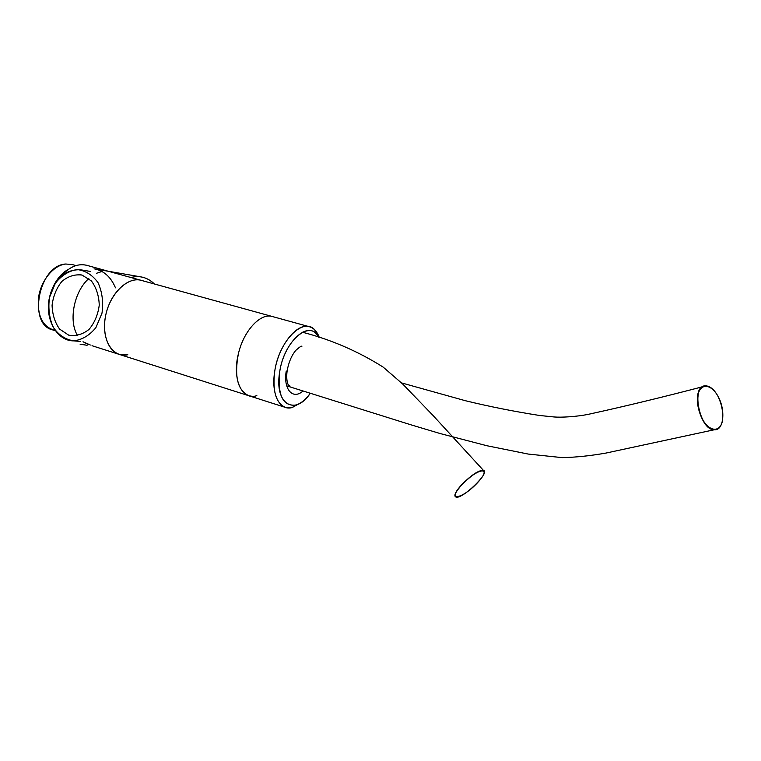 <?xml version="1.0" encoding="UTF-8"?>
<svg xmlns="http://www.w3.org/2000/svg" width="761" height="761" viewBox="0 0 761 761"><rect width="100%" height="100%" fill="white"/><g stroke="black" fill="none" stroke-linecap="round" stroke-linejoin="round"><path stroke-width="1.14" d="M717.661 395.634C722.246 405.052 723.701 414.06 722.027 422.659C718.869 432.305 709.642 431.259 702.936 420.129C698.208 410.436 696.762 401.256 698.588 392.6C702.003 383.097 711.202 384.724 717.661 395.634C725.88 409.351 723.968 430.916 714.351 429.746C699.169 429.965 690.588 384.058 706.008 385.865C710.175 386.236 714.065 389.489 717.661 395.634M286.697 385.856L412.062 425.161L440.2 433.561L486.907 445.737L528.134 454.051L562.141 457.627C575.773 457.332 590.384 455.81 605.965 453.071L714.151 429.784C703.088 430.212 692.291 399.867 699.806 389.499L704.191 386.065C690.512 387.891 700.034 430.155 714.151 429.794L714.351 429.746M295.62 405.109C282.892 406.241 277.565 395.311 279.629 372.329C283.368 344.229 305.884 321.551 316.348 333.86L318.973 337.418C310.231 318.65 283.767 340.909 279.629 372.329C274.169 404.158 295.125 416.457 310.307 393.209C305.637 399.725 300.738 403.691 295.62 405.109L292.243 407.525L301.128 402.569L292.043 407.582L285.727 407.506C276.1 403.501 272.409 391.611 274.654 371.825C270.954 394.474 279.81 411.263 292.243 407.525M286.241 371.064C283.092 389.423 292.899 400.276 303.049 390.935C292.899 400.276 283.092 389.423 286.241 371.064M319.335 337.542C317.137 331.549 313.779 327.934 309.242 326.697C296.714 322.588 278.145 346.169 274.654 371.825C278.716 341.099 303.411 316.443 314.816 329.96L319.335 337.542M248.543 395.644L119.477 354.464C107.12 351.011 100.928 330.807 106.806 310.888C112.523 290.93 128.676 276.909 141.051 280.305C128.676 276.909 112.523 290.93 106.806 310.888C100.928 330.807 107.12 351.011 119.477 354.464L127.81 354.75C112.714 358.26 101.089 339.691 105.398 316.842C109.422 293.984 127.896 275.967 141.651 280.467C128.095 276.053 109.907 293.432 105.579 315.939C100.966 338.417 111.791 357.413 126.602 354.959M289.694 385.58L288.286 384.952L289.694 385.58L290.074 386.94L288.505 385.361C286.764 382.003 286.307 377.142 287.144 370.769C288.733 362.122 291.634 355.311 295.858 350.336C299.805 346.797 301.794 345.513 301.841 346.502M55.249 330.474C42.549 327.087 37.004 315.958 38.611 297.085C41.18 280.124 53.67 265.18 65.807 264.019L72.457 264.6L65.807 264.019C38.782 264.99 27.253 324.557 52.832 329.951L55.477 330.788M48.656 312.286C46.459 296.105 55.753 275.958 68.224 269.499C55.753 275.958 46.459 296.105 48.656 312.286M86.963 265.38C77.755 263.087 68.947 266.94 60.528 276.937C68.709 267.187 77.308 263.287 86.345 265.209L86.963 265.38M462.032 484.595C478.365 467.206 493.29 466.179 477.242 482.997C461.708 499.625 445.908 501.822 462.032 484.595C471.43 475.245 478.564 470.507 483.425 470.384C490.864 471.81 462.098 499.682 455.934 497.066C453.689 495.772 455.725 491.616 462.032 484.595M302.478 332.243C331.016 339.596 357.927 351.221 383.192 367.125L402.759 384.077L433.114 415.554L483.302 470.241C478.431 470.374 471.297 475.111 461.898 484.453C456.22 490.712 454.003 494.764 455.249 496.61C454.003 494.764 456.22 490.712 461.898 484.453C471.297 475.111 478.431 470.374 483.302 470.241L483.425 470.384M256.857 395.625C242.198 400.923 231.934 379.634 238.298 354.188C243.472 330.74 260.842 312.295 272.657 316.605L272.115 316.452C260.31 312.79 243.396 331.14 238.298 354.188C234.16 376.79 237.736 390.659 249.028 395.796L252.015 396.291M101.936 271.477L96.447 273.313L101.936 271.477M88.818 278.564C73.969 291.482 68.233 321.209 77.66 335.658C68.233 321.209 73.969 291.482 88.818 278.564M90.35 345.028L83.006 341.756L88.514 344.59M130.94 277.518C139.663 275.254 147.491 277.404 154.416 283.986C150.402 280.029 145.827 277.651 140.709 276.852L95.144 268.985M80.143 341.432L73.95 340.871C56.904 341.375 44.347 318.564 49.503 297.437C54.878 278.564 65.199 269.337 80.457 269.765M82.074 275.082L91.339 280.895C96.276 287.525 98.911 295.591 99.253 305.113C98.007 314.645 94.602 322.75 89.037 329.418C82.597 334.46 75.815 336.372 68.699 335.154L59.634 329.123C54.897 322.483 52.385 314.521 52.081 305.247C53.28 295.962 56.561 288 61.936 281.351C68.205 276.205 74.911 274.122 82.074 275.082L79.544 274.569M49.503 297.437L55.325 283.273C61.47 275.482 68.718 270.906 77.08 269.556C85.394 270.536 92.376 274.892 98.026 282.645C102.212 291.939 103.534 302.117 101.993 313.161L95.896 327.62C89.503 335.43 82.083 339.844 73.665 340.861C65.417 339.558 58.597 335.011 53.203 327.23C49.256 318.069 48.029 308.138 49.503 297.437M94.088 268.804C103.715 270.536 110.849 276.88 115.482 287.829M87.096 345.275L80.095 344.191M401.551 382.907L465.19 400.666C489.437 406.574 514.246 411.511 539.635 415.487L554.255 416.98C561.447 417.58 576.562 416.667 587.796 414.45C624.087 406.526 663.43 397.014 705.808 385.913M249.028 395.796L285.261 407.354M86.345 265.209L309.242 326.697M316.348 333.86L314.816 329.96M75.976 265.579L71.886 264.447M118.935 354.293L92.014 345.713M109.736 271.667L272.115 316.452M90.236 271.411L81.541 269.946"/></g></svg>
